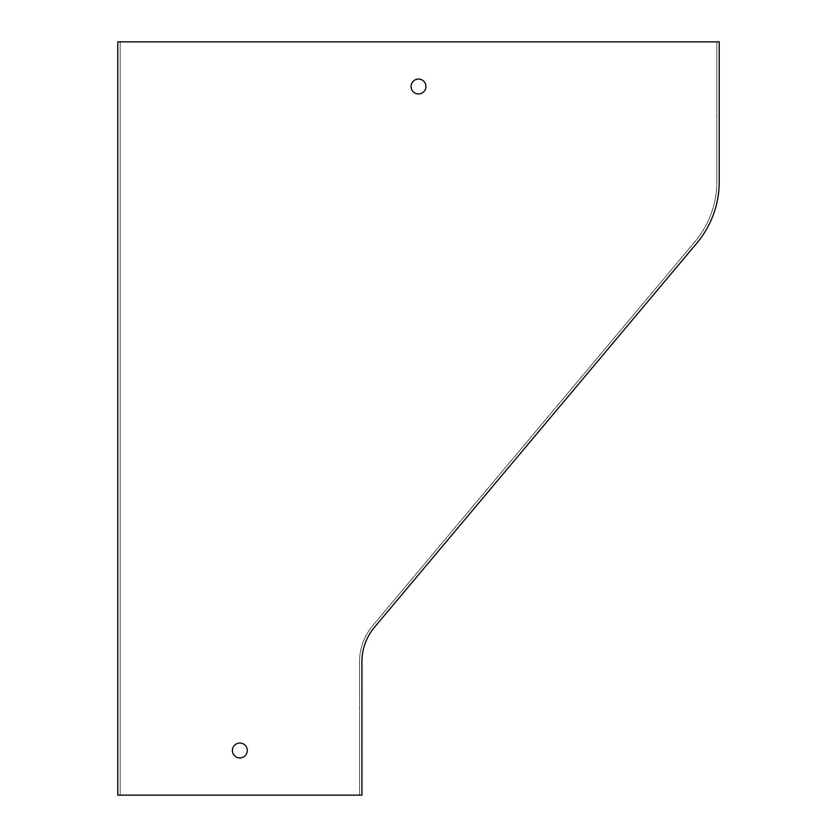 <?xml version="1.0" encoding="UTF-8"?>
<svg xmlns="http://www.w3.org/2000/svg" width="837" height="837" viewBox="0 0 837 837"><rect width="100%" height="100%" fill="white"/><g stroke="black" fill="none" stroke-linecap="round" stroke-linejoin="round"><path stroke-width="0.63" stroke-dasharray="4.18 3.14" d="M239.853 757.935A7.439 7.439 0 0 1 233.408 746.761A7.439 7.439 0 0 1 246.298 746.761A7.439 7.439 0 0 1 239.853 757.935M120.162 41.85L120.162 795.15L359.544 795.15L359.544 661.732A55.974 55.974 0 0 1 372.643 625.752L695.108 241.485A92.897 92.897 0 0 0 716.838 181.765L716.838 41.85L719.224 41.85L719.224 181.765A95.282 95.282 0 0 1 696.928 243.012L374.463 627.279A53.599 53.599 0 0 0 361.929 661.732L361.929 795.15L359.544 795.15L359.544 661.732A55.974 55.974 0 0 1 372.643 625.752L695.108 241.485A92.897 92.897 0 0 0 716.838 181.765L716.838 41.85L117.776 41.85L117.776 795.15L120.162 795.15L120.162 41.85M418.5 93.953A7.439 7.439 0 0 1 412.055 82.79A7.439 7.439 0 0 1 424.945 82.79A7.439 7.439 0 0 1 418.5 93.953"/><path stroke-width="1.26" d="M239.853 743.047A7.439 7.439 0 0 1 247.292 750.486A7.439 7.439 0 0 1 239.853 757.935A7.439 7.439 0 0 1 232.404 750.486A7.439 7.439 0 0 1 239.853 743.047M719.224 41.85L117.776 41.85L117.776 795.15L361.929 795.15L361.929 661.732A53.599 53.599 0 0 1 374.463 627.279L696.928 243.012A95.282 95.282 0 0 0 719.224 181.765L719.224 41.85M418.5 79.065A7.439 7.439 0 0 1 425.939 86.514A7.439 7.439 0 0 1 418.5 93.953A7.439 7.439 0 0 1 411.061 86.514A7.439 7.439 0 0 1 418.5 79.065"/></g></svg>
